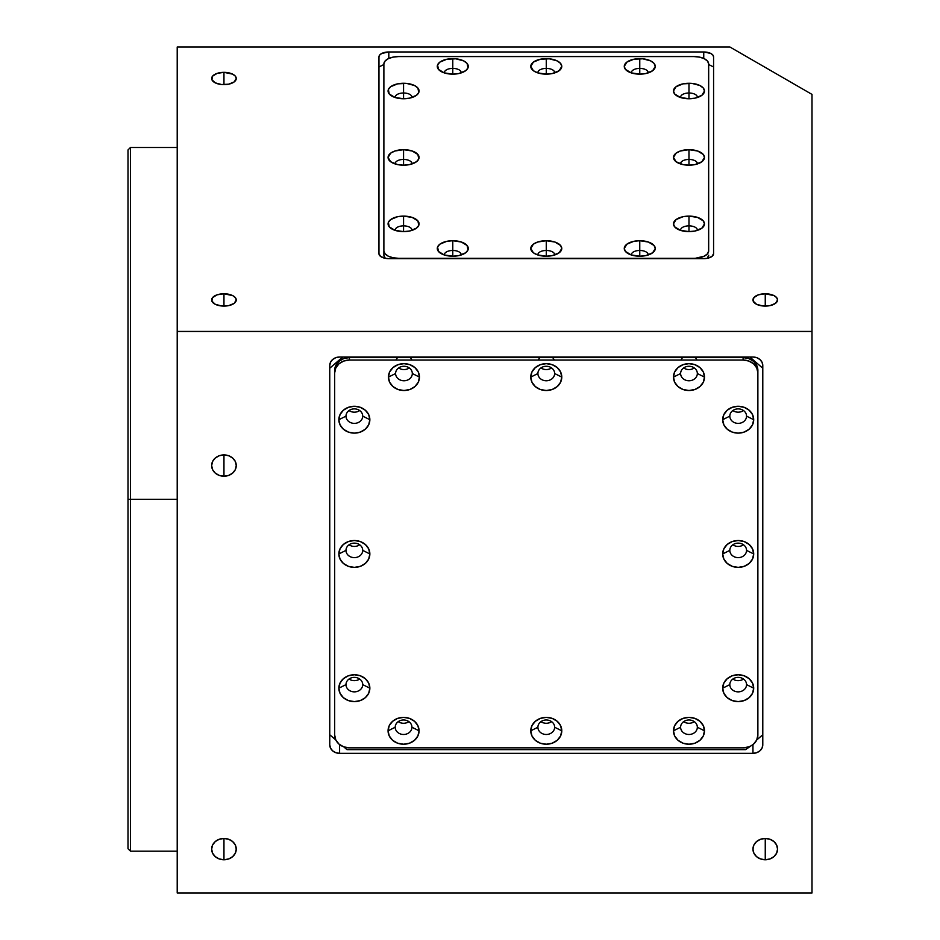 <?xml version="1.0" encoding="UTF-8"?>
<svg xmlns="http://www.w3.org/2000/svg" width="940" height="940" viewBox="0 0 940 940"><rect width="100%" height="100%" fill="white"/><g stroke="black" fill="none" stroke-linecap="round" stroke-linejoin="round"><path stroke-width="1.41" d="M130.46 499.328L128.005 499.328L128.005 848.714L128.005 499.328L130.46 499.328L130.46 851.17L130.46 499.328L177.214 499.328L130.46 499.328L130.46 147.486L130.46 499.328M223.955 293.785L223.955 306.088A12.302 6.145 180 0 1 211.653 299.942A12.302 6.145 180 0 1 223.955 293.785A12.302 6.145 180 0 1 236.257 299.942A12.302 6.145 180 0 1 223.955 306.088L223.955 293.785L232.662 295.595L235.317 297.58L236.257 299.942L234.189 303.362L228.667 305.618L221.558 305.97L215.26 304.29L211.888 301.141L212.593 297.58L217.117 294.819L223.955 293.785M223.955 72.345L223.955 84.647A12.302 6.145 180 0 1 211.653 78.502A12.302 6.145 180 0 1 223.955 72.345A12.302 6.145 180 0 1 236.257 78.502A12.302 6.145 180 0 1 223.955 84.647L223.955 72.345L232.662 74.154L235.317 76.152L236.257 78.502L234.189 81.921L228.667 84.189L221.558 84.529L215.26 82.849L211.888 79.7L212.593 76.152L217.117 73.391L223.955 72.345M765.254 293.785L765.254 306.088A12.302 6.145 180 0 1 752.952 299.942A12.302 6.145 180 0 1 765.254 293.785A12.302 6.145 180 0 1 777.556 299.942A12.302 6.145 180 0 1 765.254 306.088L765.254 293.785L773.949 295.595L776.616 297.58L777.556 299.942L775.477 303.362L769.954 305.618L762.857 305.97L756.547 304.29L753.187 301.141L753.88 297.58L758.416 294.819L765.254 293.785M223.955 859.759A12.302 10.657 0 0 1 211.653 849.102A12.302 10.657 0 0 1 223.955 838.457L223.955 859.759L223.955 838.457A12.302 10.657 0 0 1 236.257 849.102A12.302 10.657 0 0 1 223.955 859.759L219.255 858.948L215.26 856.634L212.593 853.179L211.653 849.102L212.593 845.025L215.26 841.57L219.255 839.267L223.955 838.457L228.667 839.267L232.662 841.57L235.317 845.025L236.257 849.102L235.317 853.179L232.662 856.634L228.667 858.948L223.955 859.759M765.254 859.759A12.302 10.657 0 0 1 752.952 849.102A12.302 10.657 0 0 1 765.254 838.457L765.254 859.759L765.254 838.457A12.302 10.657 0 0 1 777.556 849.102A12.302 10.657 0 0 1 765.254 859.759L760.542 858.948L756.547 856.634L753.88 853.179L752.952 849.102L753.88 845.025L756.547 841.57L760.542 839.267L765.254 838.457L769.954 839.267L773.949 841.57L776.616 845.025L777.556 849.102L776.616 853.179L773.949 856.634L769.954 858.948L765.254 859.759M223.955 476.216A12.302 10.657 0 0 1 211.653 465.559A12.302 10.657 0 0 1 223.955 454.913L223.955 476.216L223.955 454.913A12.302 10.657 0 0 1 236.257 465.559A12.302 10.657 0 0 1 223.955 476.216L219.255 475.405L215.26 473.09L212.593 469.636L211.653 465.559L212.593 461.481L215.26 458.027L219.255 455.724L223.955 454.913L228.667 455.724L232.662 458.027L235.317 461.481L236.257 465.559L235.317 469.636L232.662 473.09L228.667 475.405L223.955 476.216M128.005 149.954L128.005 499.328L128.005 149.954L130.46 147.486L177.214 147.486M388.808 258.641A9.847 4.923 180 0 1 378.961 253.73L378.961 56.894A9.847 4.923 180 0 1 388.808 51.97L703.743 51.97A9.847 4.923 180 0 1 713.577 56.894L713.577 253.73A9.847 4.923 180 0 1 703.743 258.641L388.808 258.641L385.036 258.277L380.618 256.455L378.961 253.73L378.961 56.894L379.713 55.014L381.852 53.416L388.808 51.97L388.808 58.445L388.808 51.97L703.743 51.97L703.743 58.445L703.743 51.97L710.699 53.416L712.837 55.014L713.577 56.894L713.577 253.73L711.921 256.455L707.503 258.277L703.743 258.641L388.808 258.641M811.995 94.4L729.898 47L177.214 47L177.214 893L811.995 893L177.214 893L177.214 331.444L811.995 331.444L811.995 893L811.995 331.444L177.214 331.444L177.214 47L729.898 47L811.995 94.4L811.995 331.444L811.995 94.4M329.752 365.531A9.847 8.519 0 0 1 339.599 357.012L752.952 357.012A9.847 8.519 0 0 1 762.786 365.531L762.786 744.809A9.847 8.519 0 0 1 752.952 753.34L752.952 744.586L752.952 753.34L339.599 753.34L339.599 744.586L339.599 753.34A9.847 8.519 0 0 1 329.752 744.809L329.752 365.531L329.752 744.809L330.504 748.076L332.643 750.837L335.827 752.693L339.599 753.34L752.952 753.34L756.712 752.693L759.908 750.837L762.046 748.076L762.786 744.809L762.786 365.531L762.046 362.276L759.908 359.503L756.712 357.658L752.952 357.012L339.599 357.012L335.827 357.658L332.643 359.503L330.504 362.276L329.752 365.531M697.316 230.406A8.366 4.183 0 0 0 688.973 225.87L688.973 216.118A15.498 7.755 180 0 1 702.744 220.312A15.498 7.755 180 0 1 701.639 228.35A15.498 7.755 180 0 1 688.973 231.616L688.973 225.87A8.366 4.183 180 0 1 697.339 230.053A8.366 4.183 180 0 1 697.316 230.406M648.107 255.01A8.366 4.183 0 0 0 639.764 250.475L639.764 240.722A15.498 7.755 180 0 1 653.535 244.917A15.498 7.755 180 0 1 652.431 252.954A15.498 7.755 180 0 1 639.764 256.221L639.764 250.475A8.366 4.183 180 0 1 648.13 254.658A8.366 4.183 180 0 1 648.107 255.01M554.612 255.01A8.366 4.183 0 0 0 546.269 250.475L546.269 240.722A15.498 7.755 180 0 1 560.04 244.917A15.498 7.755 180 0 1 558.924 252.954A15.498 7.755 180 0 1 546.269 256.221L546.269 250.475A8.366 4.183 180 0 1 554.635 254.658A8.366 4.183 180 0 1 554.612 255.01M461.117 255.01A8.366 4.183 0 0 0 452.774 250.475L452.774 240.722A15.498 7.755 180 0 1 466.546 244.917A15.498 7.755 180 0 1 465.429 252.954A15.498 7.755 180 0 1 452.774 256.221L452.774 250.475A8.366 4.183 180 0 1 461.14 254.658A8.366 4.183 180 0 1 461.117 255.01M411.908 230.406A8.366 4.183 0 0 0 403.565 225.87L403.565 216.118A15.498 7.755 180 0 1 417.337 220.312A15.498 7.755 180 0 1 416.22 228.35A15.498 7.755 180 0 1 403.565 231.616L403.565 225.87A8.366 4.183 180 0 1 411.931 230.053A8.366 4.183 180 0 1 411.908 230.406M697.316 163.971A8.366 4.183 0 0 0 688.973 159.436L688.973 149.683A15.498 7.755 180 0 1 702.744 153.878A15.498 7.755 180 0 1 701.639 161.915A15.498 7.755 180 0 1 688.973 165.193L688.973 159.436A8.366 4.183 180 0 1 697.339 163.619A8.366 4.183 180 0 1 697.316 163.971M411.908 163.971A8.366 4.183 0 0 0 403.565 159.436L403.565 149.683A15.498 7.755 180 0 1 417.337 153.878A15.498 7.755 180 0 1 416.22 161.915A15.498 7.755 180 0 1 403.565 165.193L403.565 159.436A8.366 4.183 180 0 1 411.931 163.619A8.366 4.183 180 0 1 411.908 163.971M411.908 97.537A8.366 4.183 0 0 0 403.565 93.001L403.565 83.261A15.498 7.755 180 0 1 417.337 87.444A15.498 7.755 180 0 1 416.22 95.481A15.498 7.755 180 0 1 403.565 98.759L403.565 93.001A8.366 4.183 180 0 1 411.931 97.184A8.366 4.183 180 0 1 411.908 97.537M461.117 72.932A8.366 4.183 0 0 0 452.774 68.397L452.774 58.656A15.498 7.755 180 0 1 466.546 62.839A15.498 7.755 180 0 1 465.429 70.876A15.498 7.755 180 0 1 452.774 74.154L452.774 68.397A8.366 4.183 180 0 1 461.14 72.58A8.366 4.183 180 0 1 461.117 72.932M554.612 72.932A8.366 4.183 0 0 0 546.269 68.397L546.269 58.656A15.498 7.755 180 0 1 560.04 62.839A15.498 7.755 180 0 1 558.924 70.876A15.498 7.755 180 0 1 546.269 74.154L546.269 68.397A8.366 4.183 180 0 1 554.635 72.58A8.366 4.183 180 0 1 554.612 72.932M697.316 97.537A8.366 4.183 0 0 0 688.973 93.001L688.973 83.261A15.498 7.755 180 0 1 702.744 87.444A15.498 7.755 180 0 1 701.639 95.481A15.498 7.755 180 0 1 688.973 98.759L688.973 93.001A8.366 4.183 180 0 1 697.339 97.184A8.366 4.183 180 0 1 697.316 97.537M648.107 72.932A8.366 4.183 0 0 0 639.764 68.397L639.764 58.656A15.498 7.755 180 0 1 653.535 62.839A15.498 7.755 180 0 1 652.431 70.876A15.498 7.755 180 0 1 639.764 74.154L639.764 68.397A8.366 4.183 180 0 1 648.13 72.58A8.366 4.183 180 0 1 648.107 72.932M378.961 66.975L383.884 64.519L378.961 66.975L378.961 253.73M693.896 56.565L699.548 57.129L704.342 58.727L707.538 61.124L708.666 63.944L708.666 250.933A14.758 7.379 180 0 1 693.896 258.312L398.642 258.312A14.758 7.379 180 0 1 383.884 250.933L383.884 255.198A14.758 7.379 0 0 0 385.271 258.312L383.884 255.198L383.884 63.944A14.758 7.379 180 0 1 398.642 56.565L693.896 56.565A14.758 7.379 180 0 1 708.666 63.944L708.666 68.209M383.884 68.209L383.884 250.933L383.884 63.944L385.012 61.124L388.208 58.727L393.002 57.129L398.642 56.565M707.28 258.312A14.758 7.379 0 0 0 708.666 255.198L707.28 258.312M708.666 250.933L707.538 253.765L704.342 256.15L693.896 258.641L398.642 258.312L393.002 257.76L388.208 256.15L385.012 253.765L383.884 250.933M639.764 68.397L639.764 74.154A15.498 7.755 180 0 1 627.109 70.876A15.498 7.755 180 0 1 626.005 62.839A15.498 7.755 180 0 1 639.764 58.656L639.764 68.397A8.366 4.183 0 0 0 631.433 72.932A8.366 4.183 180 0 1 631.41 72.58A8.366 4.183 180 0 1 639.764 68.397M688.973 93.001L688.973 98.759A15.498 7.755 180 0 1 676.318 95.481A15.498 7.755 180 0 1 675.214 87.444A15.498 7.755 180 0 1 688.973 83.261L688.973 93.001A8.366 4.183 0 0 0 680.642 97.537A8.366 4.183 180 0 1 680.607 97.184A8.366 4.183 180 0 1 688.973 93.001M546.269 68.397L546.269 74.154A15.498 7.755 180 0 1 533.615 70.876A15.498 7.755 180 0 1 532.51 62.839A15.498 7.755 180 0 1 546.269 58.656L546.269 68.397A8.366 4.183 0 0 0 537.938 72.932A8.366 4.183 180 0 1 537.903 72.58A8.366 4.183 180 0 1 546.269 68.397M452.774 68.397L452.774 74.154A15.498 7.755 180 0 1 440.12 70.876A15.498 7.755 180 0 1 439.015 62.839A15.498 7.755 180 0 1 452.774 58.656L452.774 68.397A8.366 4.183 0 0 0 444.444 72.932A8.366 4.183 180 0 1 444.409 72.58A8.366 4.183 180 0 1 452.774 68.397M403.565 93.001L403.565 98.759A15.498 7.755 180 0 1 390.911 95.481A15.498 7.755 180 0 1 389.806 87.444A15.498 7.755 180 0 1 403.565 83.261L403.565 93.001A8.366 4.183 0 0 0 395.235 97.537A8.366 4.183 180 0 1 395.2 97.184A8.366 4.183 180 0 1 403.565 93.001M403.565 159.436L403.565 165.193A15.498 7.755 180 0 1 390.911 161.915A15.498 7.755 180 0 1 389.806 153.878A15.498 7.755 180 0 1 403.565 149.683L403.565 159.436A8.366 4.183 0 0 0 395.235 163.971A8.366 4.183 180 0 1 395.2 163.619A8.366 4.183 180 0 1 403.565 159.436M688.973 159.436L688.973 165.193A15.498 7.755 180 0 1 676.318 161.915A15.498 7.755 180 0 1 675.214 153.878A15.498 7.755 180 0 1 688.973 149.683L688.973 159.436A8.366 4.183 0 0 0 680.642 163.971A8.366 4.183 180 0 1 680.607 163.619A8.366 4.183 180 0 1 688.973 159.436M403.565 225.87L403.565 231.616A15.498 7.755 180 0 1 390.911 228.35A15.498 7.755 180 0 1 389.806 220.312A15.498 7.755 180 0 1 403.565 216.118L403.565 225.87A8.366 4.183 0 0 0 395.235 230.406A8.366 4.183 180 0 1 395.2 230.053A8.366 4.183 180 0 1 403.565 225.87M452.774 250.475L452.774 256.221A15.498 7.755 180 0 1 440.12 252.954A15.498 7.755 180 0 1 439.015 244.917A15.498 7.755 180 0 1 452.774 240.722L452.774 250.475A8.366 4.183 0 0 0 444.444 255.01A8.366 4.183 180 0 1 444.409 254.658A8.366 4.183 180 0 1 452.774 250.475M546.269 250.475L546.269 256.221A15.498 7.755 180 0 1 533.615 252.954A15.498 7.755 180 0 1 532.51 244.917A15.498 7.755 180 0 1 546.269 240.722L546.269 250.475A8.366 4.183 0 0 0 537.938 255.01A8.366 4.183 180 0 1 537.903 254.658A8.366 4.183 180 0 1 546.269 250.475M639.764 250.475L639.764 256.221A15.498 7.755 180 0 1 627.109 252.954A15.498 7.755 180 0 1 626.005 244.917A15.498 7.755 180 0 1 639.764 240.722L639.764 250.475A8.366 4.183 0 0 0 631.433 255.01A8.366 4.183 180 0 1 631.41 254.658A8.366 4.183 180 0 1 639.764 250.475M688.973 225.87L688.973 231.616A15.498 7.755 180 0 1 676.318 228.35A15.498 7.755 180 0 1 675.214 220.312A15.498 7.755 180 0 1 688.973 216.118L688.973 225.87A8.366 4.183 0 0 0 680.642 230.406A8.366 4.183 180 0 1 680.607 230.053A8.366 4.183 180 0 1 688.973 225.87M688.973 231.616L694.907 231.029L701.863 228.173L704.483 223.873L703.296 220.9L697.586 217.422L688.973 216.118L683.051 216.705L676.095 219.561L673.475 223.873L674.661 226.834L680.372 230.312L688.973 231.616M639.764 256.221L645.698 255.633L652.654 252.778L655.274 248.477L654.087 245.505L648.377 242.026L639.764 240.722L633.842 241.31L626.886 244.165L624.266 248.477L625.452 251.438L631.163 254.916L639.764 256.221M546.269 256.221L552.203 255.633L559.159 252.778L561.779 248.477L560.593 245.505L554.882 242.026L546.269 240.722L537.657 242.026L533.38 244.165L530.771 248.477L533.38 252.778L537.657 254.916L546.269 256.221M452.774 256.221L458.708 255.633L465.664 252.778L467.979 249.981L467.098 245.505L461.387 242.026L452.774 240.722L446.841 241.31L439.885 244.165L437.57 246.962L438.451 251.438L444.162 254.916L452.774 256.221M403.565 231.616L409.499 231.029L416.455 228.173L418.77 225.377L417.889 220.9L412.178 217.422L403.565 216.118L397.632 216.705L390.676 219.561L388.361 222.357L389.242 226.834L394.953 230.312L403.565 231.616M688.973 165.193L694.907 164.594L701.863 161.75L704.483 157.438L703.296 154.477L697.586 150.999L688.973 149.683L680.372 150.999L676.095 153.138L673.475 157.438L676.095 161.75L683.051 164.594L688.973 165.193M403.565 165.193L409.499 164.594L416.455 161.75L418.77 158.954L417.889 154.477L412.178 150.999L403.565 149.683L394.953 150.999L390.676 153.138L388.067 157.438L390.676 161.75L397.632 164.594L403.565 165.193M403.565 98.759L409.499 98.171L416.455 95.316L418.77 92.519L417.889 88.043L414.528 85.528L406.597 83.402L397.632 83.848L390.676 86.703L388.361 89.5L389.242 93.977L394.953 97.454L403.565 98.759M452.774 74.154L458.708 73.567L465.664 70.712L467.979 67.915L467.098 63.438L463.737 60.924L455.806 58.797L446.841 59.244L439.885 62.099L437.57 64.895L438.451 69.372L444.162 72.85L452.774 74.154M546.269 74.154L552.203 73.567L559.159 70.712L561.779 66.399L560.593 63.438L557.232 60.924L549.301 58.797L540.347 59.244L533.38 62.099L530.771 66.399L533.38 70.712L537.657 72.85L546.269 74.154M688.973 98.759L694.907 98.171L701.863 95.316L704.483 91.004L703.296 88.043L699.936 85.528L692.005 83.402L683.051 83.848L676.095 86.703L673.475 91.004L674.661 93.977L680.372 97.454L688.973 98.759M639.764 74.154L645.698 73.567L652.654 70.712L655.274 66.399L654.087 63.438L650.727 60.924L642.795 58.797L633.842 59.244L626.886 62.099L624.266 66.399L625.452 69.372L631.163 72.85L639.764 74.154M713.577 66.975L708.666 64.519L713.577 66.975M746.548 550.37A8.366 7.25 180 0 0 738.182 543.132A8.366 7.25 180 0 0 729.816 550.37L722.684 553.942A15.498 13.418 0 0 1 738.182 540.524A15.498 13.418 0 0 1 753.692 553.942L746.548 550.37A8.366 7.25 0 0 1 738.182 557.62A8.366 7.25 0 0 1 729.816 550.37A8.366 7.25 0 0 1 738.182 543.132A8.366 7.25 0 0 1 746.548 550.37L753.692 553.942A15.498 13.418 0 0 1 738.182 567.372A15.498 13.418 0 0 1 722.684 553.942L729.816 550.37A8.366 7.25 180 0 0 738.182 557.62A8.366 7.25 180 0 0 746.548 550.37M746.548 684.614A8.366 7.25 180 0 0 738.182 677.376A8.366 7.25 180 0 0 729.816 684.614L722.684 688.186A15.498 13.418 0 0 1 738.182 674.755A15.498 13.418 0 0 1 753.692 688.186L746.548 684.614A8.366 7.25 0 0 1 738.182 691.864A8.366 7.25 0 0 1 729.816 684.614A8.366 7.25 0 0 1 738.182 677.376A8.366 7.25 0 0 1 746.548 684.614L753.692 688.186A15.498 13.418 0 0 1 738.182 701.604A15.498 13.418 0 0 1 722.684 688.186L729.816 684.614A8.366 7.25 180 0 0 738.182 691.864A8.366 7.25 180 0 0 746.548 684.614M697.339 727.231A8.366 7.25 180 0 0 688.973 719.981A8.366 7.25 180 0 0 680.607 727.231L673.475 730.803A15.498 13.418 0 0 1 688.973 717.373A15.498 13.418 0 0 1 704.483 730.803L697.339 727.231A8.366 7.25 0 0 1 688.973 734.481A8.366 7.25 0 0 1 680.607 727.231A8.366 7.25 0 0 1 688.973 719.981A8.366 7.25 0 0 1 697.339 727.231L704.483 730.803A15.498 13.418 0 0 1 688.973 744.221A15.498 13.418 0 0 1 673.475 730.803L680.607 727.231A8.366 7.25 180 0 0 688.973 734.481A8.366 7.25 180 0 0 697.339 727.231M554.635 727.231A8.366 7.25 180 0 0 546.269 719.981A8.366 7.25 180 0 0 537.903 727.231L530.771 730.803A15.498 13.418 0 0 1 546.269 717.373A15.498 13.418 0 0 1 561.779 730.803L554.635 727.231A8.366 7.25 0 0 1 546.269 734.481A8.366 7.25 0 0 1 537.903 727.231A8.366 7.25 0 0 1 546.269 719.981A8.366 7.25 0 0 1 554.635 727.231L561.779 730.803A15.498 13.418 0 0 1 546.269 744.221A15.498 13.418 0 0 1 530.771 730.803L537.903 727.231A8.366 7.25 180 0 0 546.269 734.481A8.366 7.25 180 0 0 554.635 727.231M411.931 727.231A8.366 7.25 180 0 0 403.565 719.981A8.366 7.25 180 0 0 395.2 727.231L388.067 730.803A15.498 13.418 0 0 1 403.565 717.373A15.498 13.418 0 0 1 419.064 730.803L411.931 727.231A8.366 7.25 0 0 1 403.565 734.481A8.366 7.25 0 0 1 395.2 727.231A8.366 7.25 0 0 1 403.565 719.981A8.366 7.25 0 0 1 411.931 727.231L419.064 730.803A15.498 13.418 0 0 1 403.565 744.221A15.498 13.418 0 0 1 388.067 730.803L395.2 727.231A8.366 7.25 180 0 0 403.565 734.481A8.366 7.25 180 0 0 411.931 727.231M362.723 684.614A8.366 7.25 180 0 0 354.356 677.376A8.366 7.25 180 0 0 345.99 684.614L338.858 688.186A15.498 13.418 0 0 1 354.356 674.755A15.498 13.418 0 0 1 369.855 688.186L362.723 684.614A8.366 7.25 0 0 1 354.356 691.864A8.366 7.25 0 0 1 345.99 684.614A8.366 7.25 0 0 1 354.356 677.376A8.366 7.25 0 0 1 362.723 684.614L369.855 688.186A15.498 13.418 0 0 1 354.356 701.604A15.498 13.418 0 0 1 338.858 688.186L345.99 684.614A8.366 7.25 180 0 0 354.356 691.864A8.366 7.25 180 0 0 362.723 684.614M362.723 550.37A8.366 7.25 180 0 0 354.356 543.132A8.366 7.25 180 0 0 345.99 550.37L338.858 553.942A15.498 13.418 0 0 1 354.356 540.524A15.498 13.418 0 0 1 369.855 553.942L362.723 550.37A8.366 7.25 0 0 1 354.356 557.62A8.366 7.25 0 0 1 345.99 550.37A8.366 7.25 0 0 1 354.356 543.132A8.366 7.25 0 0 1 362.723 550.37L369.855 553.942A15.498 13.418 0 0 1 354.356 567.372A15.498 13.418 0 0 1 338.858 553.942L345.99 550.37A8.366 7.25 180 0 0 354.356 557.62A8.366 7.25 180 0 0 362.723 550.37M362.723 416.138A8.366 7.25 180 0 0 354.356 408.888A8.366 7.25 180 0 0 345.99 416.138L338.858 419.698A15.498 13.418 0 0 1 354.356 406.28A15.498 13.418 0 0 1 369.855 419.698L362.723 416.138A8.366 7.25 0 0 1 354.356 423.376A8.366 7.25 0 0 1 345.99 416.138A8.366 7.25 0 0 1 354.356 408.888A8.366 7.25 0 0 1 362.723 416.138L369.855 419.698A15.498 13.418 0 0 1 354.356 433.129A15.498 13.418 0 0 1 338.858 419.698L345.99 416.138A8.366 7.25 180 0 0 354.356 423.376A8.366 7.25 180 0 0 362.723 416.138M412.319 373.521A8.366 7.25 180 0 0 403.953 366.271A8.366 7.25 180 0 0 395.587 373.521L388.443 377.093A15.498 13.418 0 0 1 403.953 363.663A15.498 13.418 0 0 1 419.452 377.093L412.319 373.521A8.366 7.25 0 0 1 403.953 380.759A8.366 7.25 0 0 1 395.587 373.521A8.366 7.25 0 0 1 403.953 366.271A8.366 7.25 0 0 1 412.319 373.521L419.452 377.093A15.498 13.418 0 0 1 403.953 390.511A15.498 13.418 0 0 1 388.443 377.093L395.587 373.521A8.366 7.25 180 0 0 403.953 380.759A8.366 7.25 180 0 0 412.319 373.521M411.885 360.044A8.366 7.25 180 0 0 410.275 357.576M397.632 357.576A8.366 7.25 180 0 0 396.01 360.044M554.635 373.521A8.366 7.25 180 0 0 546.269 366.271A8.366 7.25 180 0 0 537.903 373.521L530.771 377.093A15.498 13.418 0 0 1 546.269 363.663A15.498 13.418 0 0 1 561.779 377.093L554.635 373.521A8.366 7.25 0 0 1 546.269 380.759A8.366 7.25 0 0 1 537.903 373.521A8.366 7.25 0 0 1 546.269 366.271A8.366 7.25 0 0 1 554.635 373.521L561.779 377.093A15.498 13.418 0 0 1 546.269 390.511A15.498 13.418 0 0 1 530.771 377.093L537.903 373.521A8.366 7.25 180 0 0 546.269 380.759A8.366 7.25 180 0 0 554.635 373.521M554.212 360.044A8.366 7.25 180 0 0 552.591 357.576M539.948 357.576A8.366 7.25 180 0 0 538.338 360.044M697.339 373.521A8.366 7.25 180 0 0 688.973 366.271A8.366 7.25 180 0 0 680.607 373.521L673.475 377.093A15.498 13.418 0 0 1 688.973 363.663A15.498 13.418 0 0 1 704.483 377.093L697.339 373.521A8.366 7.25 0 0 1 688.973 380.759A8.366 7.25 0 0 1 680.607 373.521A8.366 7.25 0 0 1 688.973 366.271A8.366 7.25 0 0 1 697.339 373.521L704.483 377.093A15.498 13.418 0 0 1 688.973 390.511A15.498 13.418 0 0 1 673.475 377.093L680.607 373.521A8.366 7.25 180 0 0 688.973 380.759A8.366 7.25 180 0 0 697.339 373.521M696.916 360.044A8.366 7.25 180 0 0 695.306 357.576M682.652 357.576A8.366 7.25 180 0 0 681.042 360.044M746.548 416.138A8.366 7.25 180 0 0 738.182 408.888A8.366 7.25 180 0 0 729.816 416.138L722.684 419.698A15.498 13.418 0 0 1 738.182 406.28A15.498 13.418 0 0 1 753.692 419.698L746.548 416.138A8.366 7.25 0 0 1 738.182 423.376A8.366 7.25 0 0 1 729.816 416.138A8.366 7.25 0 0 1 738.182 408.888A8.366 7.25 0 0 1 746.548 416.138L753.692 419.698A15.498 13.418 0 0 1 738.182 433.129A15.498 13.418 0 0 1 722.684 419.698L729.816 416.138A8.366 7.25 180 0 0 738.182 423.376A8.366 7.25 180 0 0 746.548 416.138M346.978 749.65L343.77 746.865L346.978 749.65L745.573 749.65L753.551 744.104L756.747 739.956L762.786 734.727L756.735 739.98L757.875 735.057A14.758 12.784 0 0 1 743.105 747.841L349.433 747.841A14.758 12.784 0 0 1 334.675 735.057L334.675 732.601M757.875 732.601L757.875 372.828L757.875 735.057L757.875 372.828L756.747 367.928L753.551 363.78L748.757 361.019L743.105 360.044A14.758 12.784 0 0 1 757.875 372.828L757.875 370.36A14.758 12.784 180 0 0 743.105 357.576L743.105 360.044L349.433 360.044L343.793 361.019L338.999 363.78L335.803 367.928L334.675 372.828A14.758 12.784 0 0 1 349.433 360.044L349.433 357.576A14.758 12.784 180 0 0 334.675 370.36L334.675 735.057L335.803 739.956L329.752 734.727L335.815 739.98L338.999 744.104L343.793 746.877L349.433 747.841L743.105 747.841L748.757 746.877L745.573 749.65M342.712 357.012L329.752 368.233L342.712 357.012M732.871 410.533A8.366 7.25 180 0 0 743.493 410.533M683.662 367.928A8.366 7.25 180 0 0 694.284 367.928M540.958 367.928A8.366 7.25 180 0 0 551.58 367.928M398.642 367.928A8.366 7.25 180 0 0 409.264 367.928M349.046 410.533A8.366 7.25 180 0 0 359.668 410.533M349.046 544.777A8.366 7.25 180 0 0 359.668 544.777M349.046 679.021A8.366 7.25 180 0 0 359.668 679.021M398.255 721.638A8.366 7.25 180 0 0 408.877 721.638M540.958 721.638A8.366 7.25 180 0 0 551.58 721.638M683.662 721.638A8.366 7.25 180 0 0 694.284 721.638M732.871 679.021A8.366 7.25 180 0 0 743.493 679.021M732.871 544.777A8.366 7.25 180 0 0 743.493 544.777M753.692 553.942L752.505 559.077L749.145 563.436L744.116 566.35L738.182 567.372L732.26 566.35L727.231 563.436L723.87 559.077L722.684 553.942L723.87 548.807L727.231 544.448L732.26 541.546L738.182 540.524L744.116 541.546L749.145 544.448L752.505 548.807L753.692 553.942M753.692 688.186L752.505 693.32L749.145 697.68L744.116 700.582L738.182 701.604L732.26 700.582L727.231 697.68L723.87 693.32L722.684 688.186L723.87 683.051L727.231 678.692L732.26 675.778L738.182 674.755L744.116 675.778L749.145 678.692L752.505 683.051L753.692 688.186M704.483 730.803L703.296 735.938L699.936 740.297L694.907 743.199L688.973 744.221L683.051 743.199L678.022 740.297L674.661 735.938L673.475 730.803L674.661 725.657L678.022 721.309L683.051 718.395L688.973 717.373L694.907 718.395L699.936 721.309L703.296 725.657L704.483 730.803M561.779 730.803L560.593 735.938L557.232 740.297L552.203 743.199L546.269 744.221L540.347 743.199L535.318 740.297L531.958 735.938L530.771 730.803L531.958 725.657L535.318 721.309L540.347 718.395L546.269 717.373L552.203 718.395L557.232 721.309L560.593 725.657L561.779 730.803M419.064 730.803L417.889 735.938L414.528 740.297L409.499 743.199L403.565 744.221L397.632 743.199L392.603 740.297L389.242 735.938L388.067 730.803L389.242 725.657L392.603 721.309L397.632 718.395L403.565 717.373L409.499 718.395L414.528 721.309L417.889 725.657L419.064 730.803M369.855 688.186L368.68 693.32L365.319 697.68L360.29 700.582L354.356 701.604L348.423 700.582L343.394 697.68L340.033 693.32L338.858 688.186L340.033 683.051L343.394 678.692L348.423 675.778L354.356 674.755L360.29 675.778L365.319 678.692L368.68 683.051L369.855 688.186M369.855 553.942L368.68 559.077L365.319 563.436L360.29 566.35L354.356 567.372L348.423 566.35L343.394 563.436L340.033 559.077L338.858 553.942L340.033 548.807L343.394 544.448L348.423 541.546L354.356 540.524L360.29 541.546L365.319 544.448L368.68 548.807L369.855 553.942M369.855 419.698L368.68 424.845L365.319 429.192L360.29 432.106L354.356 433.129L348.423 432.106L343.394 429.192L340.033 424.845L338.858 419.698L340.033 414.564L343.394 410.216L348.423 407.302L354.356 406.28L360.29 407.302L365.319 410.216L368.68 414.564L369.855 419.698M419.452 377.093L418.265 382.228L414.904 386.575L409.875 389.489L403.953 390.511L398.02 389.489L392.99 386.575L389.63 382.228L388.443 377.093L389.63 371.946L392.99 367.599L398.02 364.685L403.953 363.663L409.875 364.685L414.904 367.599L418.265 371.946L419.452 377.093M561.779 377.093L560.593 382.228L557.232 386.575L552.203 389.489L546.269 390.511L540.347 389.489L535.318 386.575L531.958 382.228L530.771 377.093L531.958 371.946L535.318 367.599L540.347 364.685L546.269 363.663L552.203 364.685L557.232 367.599L560.593 371.946L561.779 377.093M704.483 377.093L703.296 382.228L699.936 386.575L694.907 389.489L688.973 390.511L683.051 389.489L678.022 386.575L674.661 382.228L673.475 377.093L674.661 371.946L678.022 367.599L683.051 364.685L688.973 363.663L694.907 364.685L699.936 367.599L703.296 371.946L704.483 377.093M753.692 419.698L752.505 424.845L749.145 429.192L744.116 432.106L738.182 433.129L732.26 432.106L727.231 429.192L723.87 424.845L722.684 419.698L723.87 414.564L727.231 410.216L732.26 407.302L738.182 406.28L744.116 407.302L749.145 410.216L752.505 414.564L753.692 419.698M334.675 370.36L335.803 365.472L338.999 361.324L343.793 358.551L349.433 357.576L743.105 357.576L748.757 358.551L753.551 361.324L756.747 365.472L757.875 372.828M762.786 368.233L749.826 357.012L762.786 368.233M177.214 851.17L130.46 851.17L128.005 848.714"/></g></svg>
